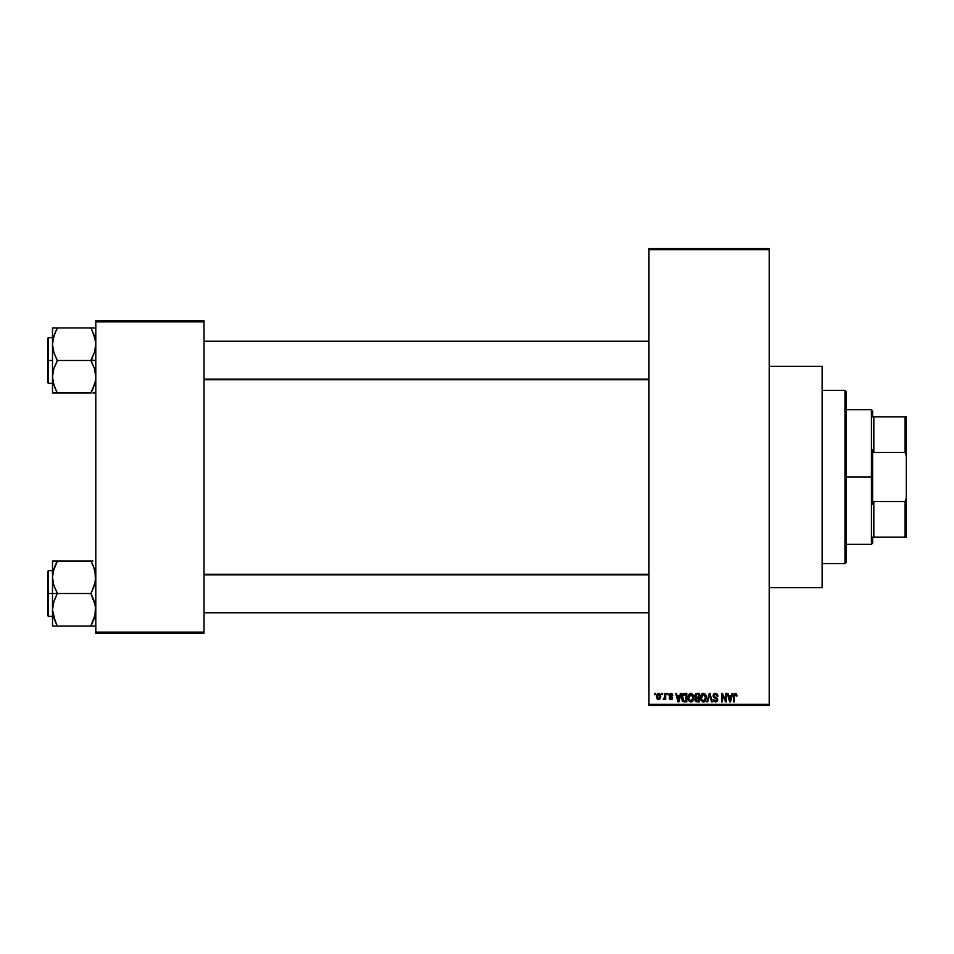 <?xml version="1.0" encoding="UTF-8"?>
<svg xmlns="http://www.w3.org/2000/svg" width="954" height="954" viewBox="0 0 954 954"><rect width="100%" height="100%" fill="white"/><g stroke="black" fill="none" stroke-linecap="round" stroke-linejoin="round"><path stroke-width="1.43" d="M769.21 587.628L822.121 587.628L822.121 366.372L769.21 366.372L822.121 366.372L822.121 587.628L769.21 587.628M648.958 249.721L648.958 704.279L769.21 704.279L769.21 249.721L648.958 249.721L648.958 248.517L769.21 248.517L769.21 249.721L769.21 248.517L648.958 248.517L648.958 705.483L769.21 705.483L769.21 249.721L648.958 249.721M661.861 694.655L661.861 693.451L662.625 693.451L662.625 694.655L661.861 694.655L662.625 694.655L662.625 693.451L661.861 693.451L662.625 693.451L662.625 694.655L661.861 694.655L661.861 693.451L661.861 694.655M664.855 698.769L663.28 699.354L664.783 697.875L664.926 693.451L665.689 693.451L665.689 699.58L664.926 699.58L664.926 698.602L664.199 699.652L663.28 699.354L664.926 696.623L663.28 699.354L664.008 699.687L664.926 698.602L664.926 699.58L665.689 699.58L665.689 693.451L664.926 693.451L665.689 693.451L665.689 699.58L664.926 699.58M667.108 694.655L667.108 693.451L667.872 693.451L667.872 694.655L667.108 694.655L667.872 694.655L667.872 693.451L667.108 693.451L667.872 693.451L667.872 694.655L667.108 694.655L667.108 693.451L667.108 694.655M669.076 695.323L670.173 693.475L672.272 693.916L672.797 695.311L670.877 694.214L669.839 695.168L672.546 697.231L672.093 699.33L669.469 698.936L669.183 697.934L671.103 698.805L671.902 697.923L669.517 696.623L669.076 695.323L671.914 698.066L670.936 698.805L669.183 697.934L670.96 699.687L672.677 697.934L669.839 695.168L670.877 694.214L672.797 695.311L670.924 693.343L669.076 695.323M680.405 693.451L679.749 695.967L680.405 693.451L681.216 693.451L678.878 701.87L678.079 701.87L675.635 693.451L676.434 693.451L677.101 695.967L679.749 695.967L677.101 695.967L676.434 693.451L675.635 693.451L678.079 701.87L678.878 701.87L681.216 693.451L680.405 693.451L681.216 693.451L678.878 701.87L678.079 701.87L675.635 693.451L676.434 693.451M690.827 693.343L693.212 694.989L693.653 699.032L692.222 701.548L689.456 701.56L688.013 699.103L688.442 694.977L690.827 693.343L688.633 694.631L687.882 697.648L690.827 701.977L693.785 697.553L693.021 694.667L690.827 693.343L693.021 694.667M705.602 694.667L703.396 693.343L705.197 694.13L706.187 696.05L705.34 701.047L703.038 701.953L701.071 700.474L700.486 696.861L701.619 694.107L703.396 693.343L701.214 694.631L700.451 697.648L703.396 701.977L706.354 697.553L705.781 694.989M735.307 693.343L736.512 693.94L736.965 695.967L736.202 696.074L735.546 694.369L734.497 694.834L734.341 701.87L733.578 701.87L733.841 694.321L735.307 693.343L733.578 696.158L733.578 701.87L734.341 701.87L734.449 694.965L735.272 694.333L736.202 696.074L736.965 695.967L736.512 693.94L735.307 693.343L736.512 693.94M732.004 693.451L731.348 695.967L732.004 693.451L732.803 693.451L730.478 701.87L729.679 701.87L727.234 693.451L728.033 693.451L728.701 695.967L731.348 695.967L728.701 695.967L728.033 693.451L727.234 693.451L729.679 701.87L730.478 701.87L732.803 693.451L732.004 693.451L732.803 693.451L730.478 701.87L729.679 701.87L727.234 693.451L728.033 693.451M725.589 693.451L725.589 700.188L725.589 693.451L726.364 693.451L726.364 701.87L725.541 701.87L722.309 695.12L722.309 701.87L721.546 701.87L721.546 693.451L722.369 693.451L725.589 700.188L722.369 693.451L721.546 693.451L721.546 701.87L722.309 701.87L722.309 695.12L725.541 701.87L726.364 701.87L726.364 693.451L725.589 693.451L726.364 693.451L726.364 701.87L725.541 701.87M713.02 695.788L713.675 694.023L715.405 693.343L717.301 694.19L717.933 695.919L717.181 696.301L715.715 694.357L713.89 695.18L714.141 696.694L717.599 698.853L717.408 700.963L715.762 701.977L713.842 701.25L713.246 699.461L715.655 700.999L716.752 700.403L716.836 698.984L713.675 697.446L713.02 695.788L714.188 697.791L716.716 698.793L716.955 699.652L715.524 700.999L713.246 699.461L715.548 701.977L717.718 699.676L713.783 695.764L715.333 694.333L717.945 696.181L715.405 693.343L713.043 696.098M709.359 695.764L707.665 701.87L706.866 701.87L709.263 693.451L710.014 693.451L712.28 701.87L711.493 701.87L709.693 694.44L707.665 701.87L706.866 701.87L707.665 701.87L709.693 694.44L711.493 701.87L712.28 701.87L710.014 693.451L709.263 693.451L710.014 693.451L712.28 701.87L711.493 701.87L709.836 695.108M696.98 693.451L694.655 695.931L695.8 693.665L699.354 693.451L699.354 701.87L695.442 701.309L694.882 699.497L695.704 697.994L694.655 695.931L695.704 697.994L694.87 699.759L696.98 701.87L699.354 701.87L699.354 693.451L696.98 693.451L699.354 693.451L699.354 701.87L696.98 701.87M684.543 693.451L684.543 693.451C682.408 693.892 681.442 695.311 681.645 697.708L682.837 693.987L686.785 693.451L686.785 701.87L682.921 701.428L681.645 697.708L683.434 701.715L686.785 701.87L686.785 693.451L684.543 693.451L686.785 693.451L686.785 701.87M656.507 696.575L657.759 693.558L659.417 693.51L660.466 694.679L660.681 697.577L659.643 699.389L657.246 699.043L656.507 696.575L658.63 699.687L660.764 696.515L658.63 693.343L656.507 696.575L657.628 699.377M654.647 694.655L654.647 693.451L655.41 693.451L655.41 694.655L654.647 694.655L655.41 694.655L655.41 693.451L654.647 693.451L655.41 693.451L655.41 694.655L654.647 694.655L654.647 693.451L654.647 694.655M95.805 320.675L204.025 320.675L204.025 321.88L95.805 321.88L95.805 632.12L204.025 632.12L204.025 320.675L95.805 320.675L95.805 321.88L95.805 320.675M95.805 633.325L204.025 633.325L204.025 321.88L95.805 321.88L95.805 633.325L95.805 632.12L204.025 632.12L204.025 633.325L95.805 633.325M648.958 705.483L648.958 704.279L769.21 704.279L769.21 705.483L648.958 705.483M736.965 695.967L736.19 695.8M736.202 696.074L735.272 694.333L734.341 696.086M735.415 694.333L734.449 694.965M734.341 701.87L733.578 701.87L733.578 696.158M733.578 695.919L733.841 694.309M730.37 699.401L731.086 696.957L730.37 699.401M729.703 699.699L728.951 696.957L731.086 696.957L728.951 696.957L729.822 700.129M722.309 701.87L721.546 701.87L721.546 693.451L722.369 693.451M717.945 696.181L717.038 695.561M715.524 694.333L714.749 694.405M715.333 694.333L713.89 695.192M714.403 696.885L715.428 697.279M716.859 697.851L717.599 700.546M717.587 700.582L716.967 701.488M713.246 699.461L714.117 699.974M715.059 700.94L716.955 699.652L715.011 698.089M716.12 700.904L716.931 699.926M716.943 699.842L716.716 698.793L715.106 698.113M713.389 694.405L714.403 693.522M714.033 693.713L714.928 693.379M709.263 693.451L706.866 701.87L709.263 693.451M705.924 695.275L706.175 696.015M706.318 698.328L706.234 698.996M704.791 701.548L704.135 701.87M700.522 698.745L701.023 700.379M701.405 694.357L700.463 697.255M702.144 693.689L703.05 693.367M703.754 693.367L704.374 693.546M700.844 695.335L700.618 696.086M703.241 700.987L704.469 700.653M702.025 700.367L703.086 700.975M701.595 699.723L703.396 700.999L701.285 698.65L703.408 694.333L702.144 694.834M703.265 694.333L704.422 694.643L703.408 694.333L705.59 697.541L705.185 699.783L705.59 697.541L703.539 700.987M702.597 694.512L701.214 697.684L701.464 695.907M705.566 696.992L704.636 694.81M694.87 699.759L695.597 698.066M695.418 695.919L695.585 695.108L697.088 697.386L695.418 695.919L696.181 694.548L695.871 697.076L698.59 697.386L697.088 697.386M697.159 698.376L695.645 699.616L698.59 700.892L698.59 698.376L696.348 698.459L695.645 699.616L696.348 698.459L698.59 698.376L698.59 700.892L695.645 699.616L696.921 700.88M696.348 698.459L695.657 699.914M696.372 694.488L698.59 694.44L698.59 697.386L698.59 694.44L696.181 694.548M693.379 695.347L693.606 696.015M693.713 696.539L693.773 697.171M693.749 698.328L693.665 699.008M693.51 699.628L692.998 700.737M688.502 700.474L687.953 698.745M687.906 698.388L687.882 697.648M687.894 697.255L687.965 696.527M689.551 693.701L690.171 693.427M691.185 693.367L691.805 693.546M691.197 701.953L691.841 701.762M690.66 700.987L691.9 700.653M689.456 700.367L690.517 700.975M689.026 699.723L690.815 700.999L688.716 698.65L690.839 694.333L689.575 694.834M690.696 694.333L691.853 694.643L690.839 694.333L693.021 697.541L692.616 699.783L693.021 697.541L690.958 700.987M690.028 694.512L688.645 697.684L688.895 695.907M692.998 696.992L692.067 694.81M684.638 701.87L684.03 701.846M683.302 701.655L682.527 701.023M682.217 700.546L681.776 699.21M681.979 699.997L681.669 698.304M682.849 693.987L683.815 693.522M682.205 694.87L681.669 696.98M683.207 694.87L682.718 695.669L686.021 694.44L686.021 700.892L683.577 700.725L682.611 696.015M684.03 694.488L683.338 694.762M682.504 698.9L683.577 700.725L686.021 700.892L686.021 694.44L684.483 694.44M682.957 700.153L684.662 700.892M682.992 695.108L682.42 698.137M678.771 699.401L679.486 696.957L678.771 699.401M678.222 700.129L677.364 696.957L678.497 700.594M677.364 696.957L679.486 696.957L677.364 696.957M672.761 695.12L671.926 694.965M672.021 695.418L670.877 694.214L672.021 695.418L670.877 694.214L669.839 695.168L671.139 696.181M671.33 694.297L669.863 694.977M670.877 694.214L669.839 695.168M670.28 699.58L669.469 698.936M669.183 697.934L670.936 698.805L671.914 698.066L670.793 697.207M670.03 698.209L670.936 698.805L671.723 697.601M670.936 698.805L669.946 697.827L670.936 698.805L671.676 697.553M664.926 698.602L664.008 699.687L664.926 698.602L664.008 699.687L663.28 699.354M664.163 698.578L664.783 697.875L663.495 698.483L664.843 697.565M664.926 693.451L664.926 696.623M658.904 693.367L659.679 693.677M656.579 695.502L656.996 694.309M657.783 693.546L658.499 693.355M657.938 694.476L657.652 698.221M657.521 697.982L658.654 698.805L660.001 696.515L658.654 698.805L659.584 698.28L659.81 695.204M658.475 698.793L657.27 696.515L658.427 694.238L659.989 696.146M659.953 695.776L658.797 694.238M729.905 700.474L730.263 699.795M682.718 695.669L682.432 697.195M657.282 696.146L657.282 696.885M844.97 390.413L846.174 391.617L846.174 562.383L844.97 563.587L822.121 563.587L844.97 563.587L844.97 390.413L822.121 390.413L844.97 390.413L844.97 563.587L846.174 562.383L846.174 391.617L844.97 390.413M55.237 621.567L52.506 609.797L53.841 601.652L57.323 593.138L53.853 585.446L52.506 577.253L52.506 593.519L57.323 593.519L53.853 585.446L52.506 577.253L53.841 569.121L57.323 560.988L90.988 560.988L94.458 569.061L95.805 577.253L94.47 585.398L90.988 593.519L57.323 593.519L90.988 593.519L94.458 601.592L95.805 609.797L94.47 617.93L90.988 626.062L57.323 626.062L53.853 617.989L52.506 609.797L53.841 601.652L57.323 593.519L52.506 593.519L52.506 626.062L95.448 626.062M48.427 593.519L48.427 570.671L48.427 593.519L52.506 593.519L48.427 593.519L48.427 616.367L47.7 615.652L47.7 571.398L48.427 616.367L48.427 593.519L47.7 593.519L47.7 571.398L48.427 570.671L48.427 593.519M92.932 560.988L52.506 560.988L52.506 626.062L53.853 626.062L52.864 626.062M92.932 626.062L90.988 625.669L94.971 616.201M53.341 616.177L53.841 617.93M56.429 624.023L52.864 613.959M94.971 570.874L95.46 581.356L90.988 593.913L95.448 605.623L94.983 616.129M93.075 565.472L95.46 573.151M57.323 561.381L55.38 565.173L57.323 560.988L52.506 560.988L52.506 577.253L53.841 569.121L57.323 561.381L53.317 570.921M52.864 560.988L55.38 560.988M47.7 593.519L47.7 615.652L47.7 593.519M57.323 626.062L55.38 626.062L57.323 626.062L55.38 621.877M53.853 626.062L55.38 626.062M55.249 565.448L52.852 573.151M90.988 560.988L94.458 569.085M91.882 563.027L92.932 565.173M94.959 570.79L94.47 569.121L94.959 570.79M648.958 574.892L204.025 574.892L648.958 574.892M204.025 379.108L648.958 379.108L204.025 379.108M872.624 416.874L872.624 410.864L872.624 416.874L873.828 416.874L872.624 416.874M873.828 452.47L873.828 416.874L873.828 452.47L905.096 452.47L906.3 455.857L906.3 498.143L905.096 501.53L873.828 501.53L872.624 504.559L872.624 449.441L873.828 452.47L905.096 452.47L905.096 416.874L873.828 416.874L905.096 416.874L905.096 452.47L906.3 455.857L906.3 537.126L906.3 498.143L905.096 501.53L873.828 501.53L872.624 504.559L872.624 477L871.431 477L872.624 477L872.624 449.441L873.828 452.47M846.174 409.66L871.431 409.66L871.431 477L871.431 409.66L872.624 410.864M846.174 477L871.431 477L846.174 477M872.624 537.126L872.624 543.136L872.624 537.126L873.828 537.126L873.828 501.53L873.828 537.126L906.3 537.126L905.096 537.126L905.096 501.53L905.096 537.126L872.624 537.126M846.174 544.34L871.431 544.34L871.431 477L871.431 544.34L872.624 543.136M906.3 416.874L905.096 416.874L906.3 416.874L906.3 455.857L906.3 416.874M95.805 327.937L90.988 327.937L94.458 336.011L95.805 344.203L94.47 352.348L90.988 360.087L95.805 360.481L90.988 360.481L94.458 368.554L95.805 376.747L95.46 380.849L92.932 388.827L94.983 383.079M48.427 360.481L48.427 383.329L48.427 360.481L47.7 360.481L47.7 338.348L48.427 337.633L48.427 383.329L47.7 382.602L47.7 360.481L52.506 360.481L48.427 360.481L48.427 337.633L48.427 360.481M57.323 328.331L55.38 332.123L57.323 327.937L52.506 327.937L52.506 376.747L53.841 368.602L57.323 360.481L90.988 360.481L57.323 360.481L53.853 352.408L52.506 344.203L53.841 336.07L57.323 327.937L90.988 327.937L52.506 327.937L52.506 393.012L90.988 393.012L92.932 388.827L90.988 393.012L57.323 393.012L53.853 384.939L52.506 376.747L53.841 368.602L57.323 360.862L53.853 352.408L52.506 344.203L52.852 340.101L55.38 332.123L53.317 337.871M53.341 383.126L52.506 376.747L52.506 393.012L55.38 393.012M55.237 388.528L52.852 380.849M94.971 337.823L94.47 336.07M52.864 327.937L55.38 327.937M94.458 327.937L90.988 327.937L94.458 336.011L95.805 344.203L94.47 352.348L90.988 360.862L94.458 368.554L95.805 376.747L95.46 380.849L92.932 388.827L95.46 380.849M92.932 393.012L95.46 393.012M47.7 360.481L47.7 338.348L47.7 360.481M55.249 332.397L53.341 337.799M56.429 390.973L53.853 384.915M55.38 388.827L57.323 393.012M53.352 383.21L53.841 384.879L53.352 383.21M90.988 327.937L92.932 327.937M91.882 329.977L95.448 340.041M90.988 625.669L95.448 613.959M55.38 565.173L53.352 570.79M90.988 392.619L94.959 383.21M55.38 332.123L52.864 340.041M53.841 393.012L52.852 393.012L53.841 393.012M52.506 570.671L48.427 570.671M52.506 616.367L48.427 616.367M204.025 612.766L648.958 612.766M204.025 574.284L648.958 574.284M648.958 341.234L204.025 341.234M648.958 379.716L204.025 379.716M52.506 383.329L48.427 383.329M52.506 337.633L48.427 337.633"/></g></svg>
